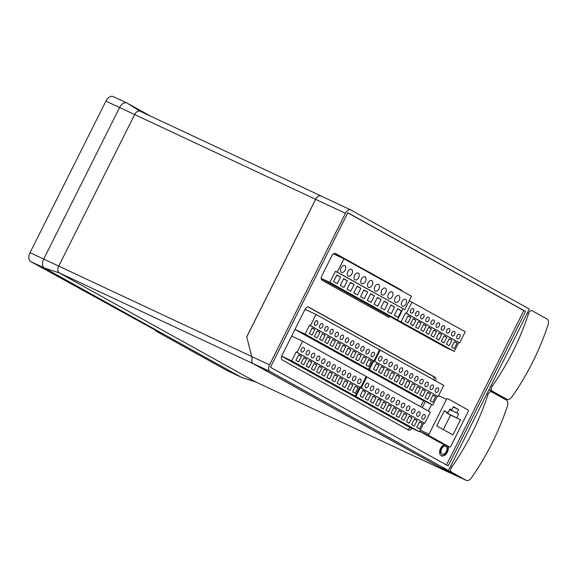 <?xml version="1.0" encoding="UTF-8"?>
<svg xmlns="http://www.w3.org/2000/svg" width="577" height="577" viewBox="0 0 577 577"><rect width="100%" height="100%" fill="white"/><g stroke="black" fill="none" stroke-linecap="round" stroke-linejoin="round"><path stroke-width="0.87" d="M405.617 299.405A3.743 2.315 -64.9 0 1 406.006 303.805A3.743 2.315 -64.9 0 1 402.357 306.135A3.743 2.315 -64.9 0 1 402.27 306.091A3.743 2.315 -64.9 0 1 401.88 301.692A3.743 2.315 -64.9 0 1 405.53 299.362A3.743 2.315 -64.9 0 1 405.617 299.405M398.858 295.655A3.743 2.315 -64.9 0 1 399.248 300.047A3.743 2.315 -64.9 0 1 395.598 302.384A3.743 2.315 -64.9 0 1 395.512 302.341A3.743 2.315 -64.9 0 1 395.122 297.941A3.743 2.315 -64.9 0 1 398.772 295.612A3.743 2.315 -64.9 0 1 398.858 295.655M392.1 291.904A3.743 2.315 -64.9 0 1 392.49 296.297A3.743 2.315 -64.9 0 1 388.84 298.634A3.743 2.315 -64.9 0 1 388.754 298.59A3.743 2.315 -64.9 0 1 388.364 294.191A3.743 2.315 -64.9 0 1 392.014 291.854A3.743 2.315 -64.9 0 1 392.1 291.904M385.342 288.154A3.743 2.315 -64.9 0 1 385.732 292.546A3.743 2.315 -64.9 0 1 382.082 294.883A3.743 2.315 -64.9 0 1 381.996 294.84A3.743 2.315 -64.9 0 1 381.606 290.44A3.743 2.315 -64.9 0 1 385.256 288.103A3.743 2.315 -64.9 0 1 385.342 288.154M378.584 284.396A3.743 2.315 -64.9 0 1 378.974 288.796A3.743 2.315 -64.9 0 1 375.324 291.133A3.743 2.315 -64.9 0 1 375.238 291.089A3.743 2.315 -64.9 0 1 374.848 286.69A3.743 2.315 -64.9 0 1 378.498 284.353A3.743 2.315 -64.9 0 1 378.584 284.396M371.826 280.646A3.743 2.315 -64.9 0 1 372.215 285.045A3.743 2.315 -64.9 0 1 368.566 287.382A3.743 2.315 -64.9 0 1 368.479 287.339A3.743 2.315 -64.9 0 1 368.09 282.939A3.743 2.315 -64.9 0 1 371.739 280.602A3.743 2.315 -64.9 0 1 371.826 280.646M365.068 276.895A3.743 2.315 -64.9 0 1 365.457 281.295A3.743 2.315 -64.9 0 1 361.808 283.632A3.743 2.315 -64.9 0 1 361.721 283.581A3.743 2.315 -64.9 0 1 361.332 279.189A3.743 2.315 -64.9 0 1 364.981 276.852A3.743 2.315 -64.9 0 1 365.068 276.895M358.31 273.145A3.743 2.315 -64.9 0 1 358.699 277.544A3.743 2.315 -64.9 0 1 355.05 279.881A3.743 2.315 -64.9 0 1 354.963 279.831A3.743 2.315 -64.9 0 1 354.574 275.438A3.743 2.315 -64.9 0 1 358.223 273.101A3.743 2.315 -64.9 0 1 358.31 273.145M351.552 269.394A3.743 2.315 -64.9 0 1 351.941 273.794A3.743 2.315 -64.9 0 1 348.292 276.123A3.743 2.315 -64.9 0 1 348.205 276.08A3.743 2.315 -64.9 0 1 347.816 271.688A3.743 2.315 -64.9 0 1 351.465 269.351A3.743 2.315 -64.9 0 1 351.552 269.394M344.794 265.644A3.743 2.315 -64.9 0 1 345.183 270.043A3.743 2.315 -64.9 0 1 341.534 272.373A3.743 2.315 -64.9 0 1 341.447 272.33A3.743 2.315 -64.9 0 1 341.057 267.93A3.743 2.315 -64.9 0 1 344.707 265.6A3.743 2.315 -64.9 0 1 344.794 265.644M333.528 281.619L337.242 283.682L340.589 276.996L336.874 274.933L333.528 281.619M336.744 275.193L340.589 276.996M340.286 285.37L344 287.433L347.347 280.747L343.632 278.684L340.286 285.37M343.503 278.943L347.347 280.747M347.044 289.12L350.758 291.183L354.105 284.497L350.39 282.434L347.044 289.12M350.261 282.694L354.105 284.497M353.802 292.871L357.516 294.934L360.863 288.248L357.149 286.185L353.802 292.871M357.019 286.444L360.863 288.248M360.56 296.621L364.275 298.684L367.621 291.998L363.907 289.935L360.56 296.621M363.777 290.195L367.621 291.998M367.318 300.372L371.033 302.435L374.379 295.749L370.665 293.686L367.318 300.372M370.535 293.953L374.379 295.749M374.076 304.122L377.791 306.192L381.137 299.499L377.423 297.436L374.076 304.122M377.293 297.703L381.137 299.499M380.834 307.88L384.549 309.943L387.895 303.257L384.181 301.187L380.834 307.88M384.051 301.454L387.895 303.257M387.593 311.63L391.307 313.693L394.654 307.007L390.939 304.945L387.593 311.63M390.809 305.204L394.654 307.007M394.351 315.381L398.065 317.444L401.412 310.758L397.697 308.695L394.351 315.381M397.567 308.955L401.412 310.758M438.08 387.924A2.496 1.543 -64.9 0 1 438.34 390.853A2.496 1.543 -64.9 0 1 435.902 392.41A2.496 1.543 -64.9 0 1 435.844 392.382A2.496 1.543 -64.9 0 1 435.585 389.453A2.496 1.543 -64.9 0 1 438.022 387.895A2.496 1.543 -64.9 0 1 438.08 387.924M432.93 385.068A2.496 1.543 -64.9 0 1 433.19 387.996A2.496 1.543 -64.9 0 1 430.752 389.554A2.496 1.543 -64.9 0 1 430.694 389.525A2.496 1.543 -64.9 0 1 430.435 386.59A2.496 1.543 -64.9 0 1 432.873 385.039A2.496 1.543 -64.9 0 1 432.93 385.068M427.781 382.205A2.496 1.543 -64.9 0 1 428.04 385.14A2.496 1.543 -64.9 0 1 425.602 386.698A2.496 1.543 -64.9 0 1 425.545 386.662A2.496 1.543 -64.9 0 1 425.285 383.734A2.496 1.543 -64.9 0 1 427.723 382.176A2.496 1.543 -64.9 0 1 427.781 382.205M422.631 379.349A2.496 1.543 -64.9 0 1 422.891 382.284A2.496 1.543 -64.9 0 1 420.453 383.835A2.496 1.543 -64.9 0 1 420.395 383.806A2.496 1.543 -64.9 0 1 420.135 380.878A2.496 1.543 -64.9 0 1 422.573 379.32A2.496 1.543 -64.9 0 1 422.631 379.349M417.481 376.492A2.496 1.543 -64.9 0 1 417.741 379.421A2.496 1.543 -64.9 0 1 415.303 380.979A2.496 1.543 -64.9 0 1 415.245 380.95A2.496 1.543 -64.9 0 1 414.986 378.014A2.496 1.543 -64.9 0 1 417.423 376.464A2.496 1.543 -64.9 0 1 417.481 376.492M412.331 373.629A2.496 1.543 -64.9 0 1 412.591 376.565A2.496 1.543 -64.9 0 1 410.153 378.123A2.496 1.543 -64.9 0 1 410.096 378.094A2.496 1.543 -64.9 0 1 409.836 375.158A2.496 1.543 -64.9 0 1 412.274 373.6A2.496 1.543 -64.9 0 1 412.331 373.629M407.182 370.773A2.496 1.543 -64.9 0 1 407.441 373.708A2.496 1.543 -64.9 0 1 405.004 375.259A2.496 1.543 -64.9 0 1 404.946 375.23A2.496 1.543 -64.9 0 1 404.686 372.302A2.496 1.543 -64.9 0 1 407.124 370.744A2.496 1.543 -64.9 0 1 407.182 370.773M402.032 367.917A2.496 1.543 -64.9 0 1 402.292 370.845A2.496 1.543 -64.9 0 1 399.854 372.403A2.496 1.543 -64.9 0 1 399.796 372.374A2.496 1.543 -64.9 0 1 399.536 369.439A2.496 1.543 -64.9 0 1 401.974 367.888A2.496 1.543 -64.9 0 1 402.032 367.917M396.882 365.053A2.496 1.543 -64.9 0 1 397.142 367.989A2.496 1.543 -64.9 0 1 394.704 369.547A2.496 1.543 -64.9 0 1 394.646 369.518A2.496 1.543 -64.9 0 1 394.387 366.583A2.496 1.543 -64.9 0 1 396.825 365.025A2.496 1.543 -64.9 0 1 396.882 365.053M391.733 362.197A2.496 1.543 -64.9 0 1 391.992 365.133A2.496 1.543 -64.9 0 1 389.554 366.683A2.496 1.543 -64.9 0 1 389.497 366.655A2.496 1.543 -64.9 0 1 389.237 363.726A2.496 1.543 -64.9 0 1 391.675 362.168A2.496 1.543 -64.9 0 1 391.733 362.197M386.583 359.341A2.496 1.543 -64.9 0 1 386.842 362.269A2.496 1.543 -64.9 0 1 384.412 363.827A2.496 1.543 -64.9 0 1 384.347 363.798A2.496 1.543 -64.9 0 1 384.087 360.863A2.496 1.543 -64.9 0 1 386.525 359.312A2.496 1.543 -64.9 0 1 386.583 359.341M381.433 356.478A2.496 1.543 -64.9 0 1 381.693 359.413A2.496 1.543 -64.9 0 1 379.262 360.971A2.496 1.543 -64.9 0 1 379.197 360.942A2.496 1.543 -64.9 0 1 378.938 358.007A2.496 1.543 -64.9 0 1 381.375 356.449A2.496 1.543 -64.9 0 1 381.433 356.478M373.507 369.251L376.211 370.751L379.002 365.183L376.298 363.683L373.507 369.251M376.204 363.871L379.002 365.183M378.656 372.107L381.361 373.615L384.152 368.039L381.447 366.539L378.656 372.107M381.354 366.727L384.152 368.039M383.806 374.971L386.511 376.471L389.302 370.896L386.597 369.395L383.806 374.971M386.503 369.59L389.302 370.896M388.956 377.827L391.66 379.327L394.452 373.759L391.747 372.259L388.956 377.827M391.653 372.446L394.452 373.759M394.105 380.683L396.81 382.183L399.601 376.615L396.897 375.115L394.105 380.683M396.803 375.302L399.601 376.615M399.255 383.546L401.96 385.047L404.751 379.471L402.046 377.971L399.255 383.546M401.953 378.166L404.751 379.471M404.405 386.402L407.11 387.903L409.901 382.335L407.196 380.827L404.405 386.402M407.102 381.022L409.901 382.335M409.555 389.259L412.259 390.759L415.051 385.191L412.346 383.691L409.555 389.259M412.252 383.878L415.051 385.191M414.704 392.122L417.409 393.622L420.2 388.047L417.496 386.547L414.704 392.122M417.402 386.741L420.2 388.047M419.854 394.978L422.559 396.478L425.35 390.903L422.645 389.403L419.854 394.978M422.552 389.598L425.35 390.903M425.004 397.834L427.708 399.334L430.5 393.766L427.795 392.266L425.004 397.834M427.701 392.454L430.5 393.766M430.153 400.698L432.858 402.198L435.649 396.623L432.945 395.122L430.153 400.698M432.851 395.31L435.649 396.623M424.686 414.675A2.496 1.543 -64.9 0 1 424.946 417.604A2.496 1.543 -64.9 0 1 422.508 419.162A2.496 1.543 -64.9 0 1 422.451 419.133A2.496 1.543 -64.9 0 1 422.191 416.197A2.496 1.543 -64.9 0 1 424.629 414.639A2.496 1.543 -64.9 0 1 424.686 414.675M419.537 411.812A2.496 1.543 -64.9 0 1 419.796 414.748A2.496 1.543 -64.9 0 1 417.359 416.298A2.496 1.543 -64.9 0 1 417.301 416.269A2.496 1.543 -64.9 0 1 417.041 413.341A2.496 1.543 -64.9 0 1 419.479 411.783A2.496 1.543 -64.9 0 1 419.537 411.812M414.387 408.956A2.496 1.543 -64.9 0 1 414.647 411.884A2.496 1.543 -64.9 0 1 412.209 413.442A2.496 1.543 -64.9 0 1 412.151 413.413A2.496 1.543 -64.9 0 1 411.891 410.485A2.496 1.543 -64.9 0 1 414.329 408.927A2.496 1.543 -64.9 0 1 414.387 408.956M409.237 406.1A2.496 1.543 -64.9 0 1 409.497 409.028A2.496 1.543 -64.9 0 1 407.059 410.586A2.496 1.543 -64.9 0 1 407.001 410.557A2.496 1.543 -64.9 0 1 406.742 407.622A2.496 1.543 -64.9 0 1 409.18 406.064A2.496 1.543 -64.9 0 1 409.237 406.1M404.088 403.236A2.496 1.543 -64.9 0 1 404.347 406.172A2.496 1.543 -64.9 0 1 401.909 407.73A2.496 1.543 -64.9 0 1 401.852 407.694A2.496 1.543 -64.9 0 1 401.592 404.765A2.496 1.543 -64.9 0 1 404.03 403.208A2.496 1.543 -64.9 0 1 404.088 403.236M398.938 400.38A2.496 1.543 -64.9 0 1 399.197 403.309A2.496 1.543 -64.9 0 1 396.76 404.866A2.496 1.543 -64.9 0 1 396.702 404.838A2.496 1.543 -64.9 0 1 396.442 401.909A2.496 1.543 -64.9 0 1 398.88 400.351A2.496 1.543 -64.9 0 1 398.938 400.38M393.788 397.524A2.496 1.543 -64.9 0 1 394.048 400.452A2.496 1.543 -64.9 0 1 391.61 402.01A2.496 1.543 -64.9 0 1 391.552 401.981A2.496 1.543 -64.9 0 1 391.293 399.046A2.496 1.543 -64.9 0 1 393.73 397.488A2.496 1.543 -64.9 0 1 393.788 397.524M388.638 394.661A2.496 1.543 -64.9 0 1 388.898 397.596A2.496 1.543 -64.9 0 1 386.46 399.154A2.496 1.543 -64.9 0 1 386.402 399.118A2.496 1.543 -64.9 0 1 386.143 396.19A2.496 1.543 -64.9 0 1 388.581 394.632A2.496 1.543 -64.9 0 1 388.638 394.661M383.489 391.805A2.496 1.543 -64.9 0 1 383.748 394.733A2.496 1.543 -64.9 0 1 381.31 396.291A2.496 1.543 -64.9 0 1 381.253 396.262A2.496 1.543 -64.9 0 1 380.993 393.334A2.496 1.543 -64.9 0 1 383.431 391.776A2.496 1.543 -64.9 0 1 383.489 391.805M378.339 388.948A2.496 1.543 -64.9 0 1 378.599 391.877A2.496 1.543 -64.9 0 1 376.161 393.435A2.496 1.543 -64.9 0 1 376.103 393.406A2.496 1.543 -64.9 0 1 375.843 390.47A2.496 1.543 -64.9 0 1 378.281 388.92A2.496 1.543 -64.9 0 1 378.339 388.948M373.189 386.085A2.496 1.543 -64.9 0 1 373.449 389.021A2.496 1.543 -64.9 0 1 371.011 390.579A2.496 1.543 -64.9 0 1 370.953 390.542A2.496 1.543 -64.9 0 1 370.694 387.614A2.496 1.543 -64.9 0 1 373.131 386.056A2.496 1.543 -64.9 0 1 373.189 386.085M368.039 383.229A2.496 1.543 -64.9 0 1 368.299 386.157A2.496 1.543 -64.9 0 1 365.861 387.715A2.496 1.543 -64.9 0 1 365.804 387.686A2.496 1.543 -64.9 0 1 365.544 384.758A2.496 1.543 -64.9 0 1 367.982 383.2A2.496 1.543 -64.9 0 1 368.039 383.229M360.113 396.002L362.818 397.503L365.609 391.927L362.904 390.427L360.113 396.002M362.81 390.615L365.609 391.927M365.263 398.858L367.967 400.359L370.759 394.783L368.054 393.283L365.263 398.858M367.96 393.478L370.759 394.783M370.412 401.715L373.117 403.215L375.908 397.647L373.204 396.147L370.412 401.715M373.11 396.334L375.908 397.647M375.562 404.578L378.267 406.078L381.058 400.503L378.353 399.003L375.562 404.578M378.26 399.19L381.058 400.503M380.712 407.434L383.416 408.934L386.208 403.359L383.503 401.859L380.712 407.434M383.409 402.054L386.208 403.359M385.862 410.29L388.566 411.79L391.357 406.222L388.653 404.722L385.862 410.29M388.559 404.91L391.357 406.222M391.011 413.154L393.716 414.654L396.507 409.079L393.802 407.578L391.011 413.154M393.709 407.766L396.507 409.079M396.161 416.01L398.866 417.51L401.657 411.935L398.952 410.435L396.161 416.01M398.858 410.629L401.657 411.935M401.311 418.866L404.015 420.366L406.807 414.798L404.102 413.298L401.311 418.866M404.008 413.485L406.807 414.798M406.46 421.729L409.165 423.229L411.956 417.654L409.252 416.154L406.46 421.729M409.158 416.342L411.956 417.654M411.61 424.585L414.315 426.086L417.106 420.51L414.401 419.01L411.61 424.585M414.308 419.205L417.106 420.51M416.76 427.442L419.465 428.942L422.256 423.374L419.551 421.874L416.76 427.442M419.457 422.061L422.256 423.374M373.874 352.287A2.496 1.543 -64.9 0 1 374.134 355.216A2.496 1.543 -64.9 0 1 371.703 356.774A2.496 1.543 -64.9 0 1 371.646 356.745A2.496 1.543 -64.9 0 1 371.386 353.816A2.496 1.543 -64.9 0 1 373.817 352.258A2.496 1.543 -64.9 0 1 373.874 352.287M368.725 349.431A2.496 1.543 -64.9 0 1 368.984 352.359A2.496 1.543 -64.9 0 1 366.554 353.917A2.496 1.543 -64.9 0 1 366.496 353.889A2.496 1.543 -64.9 0 1 366.236 350.953A2.496 1.543 -64.9 0 1 368.667 349.402A2.496 1.543 -64.9 0 1 368.725 349.431M363.575 346.568A2.496 1.543 -64.9 0 1 363.835 349.503A2.496 1.543 -64.9 0 1 361.404 351.061A2.496 1.543 -64.9 0 1 361.346 351.025A2.496 1.543 -64.9 0 1 361.087 348.097A2.496 1.543 -64.9 0 1 363.517 346.539A2.496 1.543 -64.9 0 1 363.575 346.568M358.425 343.712A2.496 1.543 -64.9 0 1 358.685 346.64A2.496 1.543 -64.9 0 1 356.254 348.198A2.496 1.543 -64.9 0 1 356.197 348.169A2.496 1.543 -64.9 0 1 355.937 345.241A2.496 1.543 -64.9 0 1 358.367 343.683A2.496 1.543 -64.9 0 1 358.425 343.712M353.275 340.856A2.496 1.543 -64.9 0 1 353.535 343.784A2.496 1.543 -64.9 0 1 351.104 345.342A2.496 1.543 -64.9 0 1 351.047 345.313A2.496 1.543 -64.9 0 1 350.787 342.377A2.496 1.543 -64.9 0 1 353.218 340.827A2.496 1.543 -64.9 0 1 353.275 340.856M348.126 337.992A2.496 1.543 -64.9 0 1 348.385 340.928A2.496 1.543 -64.9 0 1 345.955 342.486A2.496 1.543 -64.9 0 1 345.897 342.45A2.496 1.543 -64.9 0 1 345.637 339.521A2.496 1.543 -64.9 0 1 348.068 337.963A2.496 1.543 -64.9 0 1 348.126 337.992M342.976 335.136A2.496 1.543 -64.9 0 1 343.236 338.072A2.496 1.543 -64.9 0 1 340.805 339.622A2.496 1.543 -64.9 0 1 340.747 339.593A2.496 1.543 -64.9 0 1 340.488 336.665A2.496 1.543 -64.9 0 1 342.918 335.107A2.496 1.543 -64.9 0 1 342.976 335.136M337.826 332.28A2.496 1.543 -64.9 0 1 338.086 335.208A2.496 1.543 -64.9 0 1 335.655 336.766A2.496 1.543 -64.9 0 1 335.598 336.737A2.496 1.543 -64.9 0 1 335.338 333.802A2.496 1.543 -64.9 0 1 337.769 332.251A2.496 1.543 -64.9 0 1 337.826 332.28M332.677 329.417A2.496 1.543 -64.9 0 1 332.936 332.352A2.496 1.543 -64.9 0 1 330.506 333.91A2.496 1.543 -64.9 0 1 330.448 333.881A2.496 1.543 -64.9 0 1 330.188 330.946A2.496 1.543 -64.9 0 1 332.619 329.388A2.496 1.543 -64.9 0 1 332.677 329.417M327.527 326.56A2.496 1.543 -64.9 0 1 327.786 329.496A2.496 1.543 -64.9 0 1 325.356 331.047A2.496 1.543 -64.9 0 1 325.298 331.018A2.496 1.543 -64.9 0 1 325.039 328.089A2.496 1.543 -64.9 0 1 327.469 326.532A2.496 1.543 -64.9 0 1 327.527 326.56M322.377 323.704A2.496 1.543 -64.9 0 1 322.637 326.632A2.496 1.543 -64.9 0 1 320.206 328.19A2.496 1.543 -64.9 0 1 320.148 328.162A2.496 1.543 -64.9 0 1 319.889 325.226A2.496 1.543 -64.9 0 1 322.319 323.675A2.496 1.543 -64.9 0 1 322.377 323.704M317.227 320.841A2.496 1.543 -64.9 0 1 317.487 323.776A2.496 1.543 -64.9 0 1 315.056 325.334A2.496 1.543 -64.9 0 1 314.999 325.305A2.496 1.543 -64.9 0 1 314.739 322.37A2.496 1.543 -64.9 0 1 317.17 320.812A2.496 1.543 -64.9 0 1 317.227 320.841M309.308 333.614L312.013 335.114L314.804 329.546L312.099 328.046L309.308 333.614M312.006 328.234L314.804 329.546M314.458 336.47L317.162 337.978L319.954 332.402L317.249 330.902L314.458 336.47M317.155 331.09L319.954 332.402M319.608 339.334L322.312 340.834L325.103 335.259L322.399 333.758L319.608 339.334M322.305 333.953L325.103 335.259M324.757 342.19L327.462 343.69L330.253 338.122L327.548 336.622L324.757 342.19M327.455 336.809L330.253 338.122M329.907 345.046L332.612 346.546L335.403 340.978L332.698 339.478L329.907 345.046M332.604 339.665L335.403 340.978M335.057 347.909L337.761 349.41L340.553 343.834L337.848 342.334L335.057 347.909M337.754 342.529L340.553 343.834M340.206 350.766L342.911 352.266L345.702 346.698L342.998 345.19L340.206 350.766M342.904 345.385L345.702 346.698M345.356 353.622L348.061 355.122L350.852 349.554L348.147 348.054L345.356 353.622M348.054 348.241L350.852 349.554M350.506 356.485L353.211 357.985L356.002 352.41L353.297 350.91L350.506 356.485M353.203 351.104L356.002 352.41M355.656 359.341L358.36 360.841L361.152 355.266L358.447 353.766L355.656 359.341M358.353 353.961L361.152 355.266M360.805 362.197L363.51 363.698L366.301 358.129L363.597 356.629L360.805 362.197M363.503 356.817L366.301 358.129M365.955 365.061L368.66 366.561L371.451 360.986L368.746 359.485L365.955 365.061M368.653 359.673L371.451 360.986M360.481 379.039A2.496 1.543 -64.9 0 1 360.74 381.967A2.496 1.543 -64.9 0 1 358.31 383.525A2.496 1.543 -64.9 0 1 358.252 383.496A2.496 1.543 -64.9 0 1 357.992 380.56A2.496 1.543 -64.9 0 1 360.423 379.002A2.496 1.543 -64.9 0 1 360.481 379.039M355.331 376.175A2.496 1.543 -64.9 0 1 355.591 379.111A2.496 1.543 -64.9 0 1 353.16 380.661A2.496 1.543 -64.9 0 1 353.102 380.632A2.496 1.543 -64.9 0 1 352.843 377.704A2.496 1.543 -64.9 0 1 355.273 376.146A2.496 1.543 -64.9 0 1 355.331 376.175M350.181 373.319A2.496 1.543 -64.9 0 1 350.441 376.247A2.496 1.543 -64.9 0 1 348.01 377.805A2.496 1.543 -64.9 0 1 347.953 377.776A2.496 1.543 -64.9 0 1 347.693 374.848A2.496 1.543 -64.9 0 1 350.124 373.29A2.496 1.543 -64.9 0 1 350.181 373.319M345.032 370.463A2.496 1.543 -64.9 0 1 345.291 373.391A2.496 1.543 -64.9 0 1 342.861 374.949A2.496 1.543 -64.9 0 1 342.803 374.92A2.496 1.543 -64.9 0 1 342.543 371.985A2.496 1.543 -64.9 0 1 344.974 370.427A2.496 1.543 -64.9 0 1 345.032 370.463M339.882 367.599A2.496 1.543 -64.9 0 1 340.142 370.535A2.496 1.543 -64.9 0 1 337.711 372.093A2.496 1.543 -64.9 0 1 337.653 372.057A2.496 1.543 -64.9 0 1 337.394 369.129A2.496 1.543 -64.9 0 1 339.824 367.571A2.496 1.543 -64.9 0 1 339.882 367.599M334.732 364.743A2.496 1.543 -64.9 0 1 334.992 367.672A2.496 1.543 -64.9 0 1 332.561 369.23A2.496 1.543 -64.9 0 1 332.503 369.201A2.496 1.543 -64.9 0 1 332.244 366.272A2.496 1.543 -64.9 0 1 334.674 364.714A2.496 1.543 -64.9 0 1 334.732 364.743M329.582 361.887A2.496 1.543 -64.9 0 1 329.842 364.815A2.496 1.543 -64.9 0 1 327.411 366.373A2.496 1.543 -64.9 0 1 327.354 366.345A2.496 1.543 -64.9 0 1 327.094 363.409A2.496 1.543 -64.9 0 1 329.525 361.851A2.496 1.543 -64.9 0 1 329.582 361.887M324.433 359.024A2.496 1.543 -64.9 0 1 324.692 361.959A2.496 1.543 -64.9 0 1 322.262 363.517A2.496 1.543 -64.9 0 1 322.204 363.481A2.496 1.543 -64.9 0 1 321.944 360.553A2.496 1.543 -64.9 0 1 324.375 358.995A2.496 1.543 -64.9 0 1 324.433 359.024M319.283 356.168A2.496 1.543 -64.9 0 1 319.543 359.096A2.496 1.543 -64.9 0 1 317.112 360.654A2.496 1.543 -64.9 0 1 317.054 360.625A2.496 1.543 -64.9 0 1 316.795 357.697A2.496 1.543 -64.9 0 1 319.225 356.139A2.496 1.543 -64.9 0 1 319.283 356.168M314.133 353.312A2.496 1.543 -64.9 0 1 314.393 356.24A2.496 1.543 -64.9 0 1 311.962 357.798A2.496 1.543 -64.9 0 1 311.905 357.769A2.496 1.543 -64.9 0 1 311.645 354.833A2.496 1.543 -64.9 0 1 314.076 353.283A2.496 1.543 -64.9 0 1 314.133 353.312M308.983 350.448A2.496 1.543 -64.9 0 1 309.243 353.384A2.496 1.543 -64.9 0 1 306.813 354.942A2.496 1.543 -64.9 0 1 306.755 354.905A2.496 1.543 -64.9 0 1 306.495 351.977A2.496 1.543 -64.9 0 1 308.926 350.419A2.496 1.543 -64.9 0 1 308.983 350.448M303.834 347.592A2.496 1.543 -64.9 0 1 304.093 350.52A2.496 1.543 -64.9 0 1 301.663 352.078A2.496 1.543 -64.9 0 1 301.605 352.049A2.496 1.543 -64.9 0 1 301.345 349.121A2.496 1.543 -64.9 0 1 303.776 347.563A2.496 1.543 -64.9 0 1 303.834 347.592M295.914 360.365L298.619 361.866L301.41 356.29L298.706 354.79L295.914 360.365M298.612 354.978L301.41 356.29M301.064 363.221L303.769 364.722L306.56 359.146L303.855 357.646L301.064 363.221M303.762 357.841L306.56 359.146M306.214 366.078L308.919 367.578L311.71 362.01L309.005 360.51L306.214 366.078M308.911 360.697L311.71 362.01M311.364 368.941L314.068 370.441L316.86 364.866L314.155 363.366L311.364 368.941M314.061 363.553L316.86 364.866M316.513 371.797L319.218 373.297L322.009 367.722L319.305 366.222L316.513 371.797M319.211 366.417L322.009 367.722M321.663 374.653L324.368 376.154L327.159 370.585L324.454 369.085L321.663 374.653M324.361 369.273L327.159 370.585M326.813 377.517L329.517 379.017L332.309 373.442L329.604 371.941L326.813 377.517M329.51 372.129L332.309 373.442M331.963 380.373L334.667 381.873L337.458 376.298L334.754 374.798L331.963 380.373M334.66 374.992L337.458 376.298M337.112 383.229L339.817 384.729L342.608 379.161L339.903 377.661L337.112 383.229M339.81 377.848L342.608 379.161M342.262 386.092L344.967 387.593L347.758 382.017L345.053 380.517L342.262 386.092M344.959 380.705L347.758 382.017M347.412 388.948L350.116 390.449L352.908 384.873L350.203 383.373L347.412 388.948M350.109 383.568L352.908 384.873M352.561 391.805L355.266 393.305L358.057 387.737L355.353 386.237L352.561 391.805M355.259 386.424L358.057 387.737M443.324 429.577L450.572 415.094L446.858 413.031L447.168 412.411M337.228 272.128L404.809 309.64L335.453 271.298L337.228 272.128L343.928 258.756L333.456 253.851M343.928 258.756L411.509 296.268L404.809 309.64M403.034 308.81L397.459 319.954L329.878 282.442L335.453 271.298M442.04 454.085A4.364 2.705 115.1 0 0 442.141 454.135A4.364 2.705 115.1 0 0 446.396 451.409A4.364 2.705 115.1 0 0 445.942 446.281A4.364 2.705 115.1 0 0 445.841 446.23A4.364 2.705 115.1 0 0 441.585 448.949A4.364 2.705 115.1 0 0 442.04 454.085M374.646 361.26L438.167 396.522L373.759 360.841L374.646 361.26L380.221 350.116L379.522 349.785M380.221 350.116L443.749 385.378L438.167 396.522M437.279 396.103L432.815 405.018L369.294 369.756L373.759 360.841M361.252 388.004L424.773 423.266L360.365 387.593L361.252 388.004L366.828 376.86L366.128 376.536M366.828 376.86L430.355 412.122L424.773 423.266M423.886 422.854L419.421 431.769L355.901 396.507L360.365 387.593M310.44 325.623L373.968 360.885L309.553 325.204L310.44 325.623L316.023 314.479L305.031 309.33A3.743 2.315 -64.9 0 1 308.637 307.087A3.743 2.315 -64.9 0 1 308.724 307.13L434.928 377.185A3.743 2.315 -64.9 0 1 435.606 380.856M316.023 314.479L379.551 349.741L373.968 360.885M373.081 360.466L368.616 369.381L305.089 334.119L309.553 325.204M297.047 352.367L360.575 387.629L296.16 351.956L297.047 352.367L302.629 341.223L291.637 336.081M302.629 341.223L366.157 376.485L360.575 387.629M359.687 387.217L355.223 396.132L291.695 360.87L296.16 351.956M446.858 413.031L460.525 419.753L452.938 434.914L436.717 425.913L444.312 410.752L448.026 412.815L444.175 411.012M449.613 409.648L458.708 413.904L456.811 417.69M449.678 409.519L458.708 413.904M453.241 407.059L458.556 409.547L456.883 412.894M448.026 412.815L449.923 409.028L451.748 410.038L453.421 406.698L458.556 409.547M451.748 410.038L449.858 409.158M450.572 415.094L460.525 419.753M397.459 319.954L387.499 315.294L321.223 278.503M321.216 278.388L329.878 282.442M459.537 334.321A2.496 1.543 -64.9 0 1 459.797 337.249A2.496 1.543 -64.9 0 1 457.366 338.807A2.496 1.543 -64.9 0 1 457.309 338.778A2.496 1.543 -64.9 0 1 457.049 335.85A2.496 1.543 -64.9 0 1 459.48 334.292A2.496 1.543 -64.9 0 1 459.537 334.321M454.387 331.465A2.496 1.543 -64.9 0 1 454.647 334.393A2.496 1.543 -64.9 0 1 452.217 335.951A2.496 1.543 -64.9 0 1 452.159 335.922A2.496 1.543 -64.9 0 1 451.899 332.987A2.496 1.543 -64.9 0 1 454.33 331.429A2.496 1.543 -64.9 0 1 454.387 331.465M449.238 328.601A2.496 1.543 -64.9 0 1 449.497 331.537A2.496 1.543 -64.9 0 1 447.067 333.095A2.496 1.543 -64.9 0 1 447.009 333.059A2.496 1.543 -64.9 0 1 446.749 330.131A2.496 1.543 -64.9 0 1 449.18 328.573A2.496 1.543 -64.9 0 1 449.238 328.601M444.088 325.745A2.496 1.543 -64.9 0 1 444.348 328.674A2.496 1.543 -64.9 0 1 441.917 330.232A2.496 1.543 -64.9 0 1 441.859 330.203A2.496 1.543 -64.9 0 1 441.6 327.274A2.496 1.543 -64.9 0 1 444.03 325.716A2.496 1.543 -64.9 0 1 444.088 325.745M438.946 322.889A2.496 1.543 -64.9 0 1 439.198 325.817A2.496 1.543 -64.9 0 1 436.767 327.375A2.496 1.543 -64.9 0 1 436.71 327.347A2.496 1.543 -64.9 0 1 436.45 324.411A2.496 1.543 -64.9 0 1 438.881 322.86A2.496 1.543 -64.9 0 1 438.946 322.889M433.796 320.026A2.496 1.543 -64.9 0 1 434.048 322.961A2.496 1.543 -64.9 0 1 431.618 324.519A2.496 1.543 -64.9 0 1 431.56 324.483A2.496 1.543 -64.9 0 1 431.3 321.555A2.496 1.543 -64.9 0 1 433.731 319.997A2.496 1.543 -64.9 0 1 433.796 320.026M428.646 317.17A2.496 1.543 -64.9 0 1 428.899 320.098A2.496 1.543 -64.9 0 1 426.468 321.656A2.496 1.543 -64.9 0 1 426.41 321.627A2.496 1.543 -64.9 0 1 426.151 318.699A2.496 1.543 -64.9 0 1 428.581 317.141A2.496 1.543 -64.9 0 1 428.646 317.17M423.496 314.314A2.496 1.543 -64.9 0 1 423.749 317.242A2.496 1.543 -64.9 0 1 421.318 318.8A2.496 1.543 -64.9 0 1 421.26 318.771A2.496 1.543 -64.9 0 1 421.001 315.835A2.496 1.543 -64.9 0 1 423.431 314.285A2.496 1.543 -64.9 0 1 423.496 314.314M418.347 311.45A2.496 1.543 -64.9 0 1 418.599 314.386A2.496 1.543 -64.9 0 1 416.168 315.944A2.496 1.543 -64.9 0 1 416.111 315.907A2.496 1.543 -64.9 0 1 415.851 312.979A2.496 1.543 -64.9 0 1 418.282 311.421A2.496 1.543 -64.9 0 1 418.347 311.45M413.197 308.594A2.496 1.543 -64.9 0 1 413.449 311.53A2.496 1.543 -64.9 0 1 411.019 313.08A2.496 1.543 -64.9 0 1 410.961 313.051A2.496 1.543 -64.9 0 1 410.701 310.123A2.496 1.543 -64.9 0 1 413.132 308.565A2.496 1.543 -64.9 0 1 413.197 308.594M405.27 321.367L407.975 322.868L410.766 317.292L408.062 315.792L405.27 321.367M407.968 315.987L410.766 317.292M410.42 324.224L413.125 325.724L415.916 320.156L413.211 318.648L410.42 324.224M413.118 318.843L415.916 320.156M415.57 327.08L418.275 328.58L421.066 323.012L418.361 321.512L415.57 327.08M418.267 321.699L421.066 323.012M420.72 329.943L423.424 331.443L426.215 325.868L423.511 324.368L420.72 329.943M423.417 324.562L426.215 325.868M425.869 332.799L428.574 334.299L431.365 328.724L428.661 327.224L425.869 332.799M428.567 327.419L431.365 328.724M431.019 335.655L433.724 337.156L436.515 331.587L433.81 330.087L431.019 335.655M433.716 330.275L436.515 331.587M436.169 338.519L438.873 340.019L441.665 334.444L438.96 332.943L436.169 338.519M438.866 333.131L441.665 334.444M441.318 341.375L444.023 342.875L446.814 337.3L444.11 335.8L441.318 341.375M444.016 335.994L446.814 337.3M446.468 344.231L449.173 345.731L451.964 340.163L449.259 338.663L446.468 344.231M449.166 338.85L451.964 340.163M451.618 347.094L454.323 348.595L457.114 343.019L454.409 341.519L451.618 347.094M454.315 341.707L457.114 343.019M441.794 453.969A4.364 2.705 -64.9 0 1 441.686 453.926A4.364 2.705 -64.9 0 1 441.585 453.868A4.364 2.705 -64.9 0 1 441.131 448.74A4.364 2.705 -64.9 0 1 445.386 446.021A4.364 2.705 -64.9 0 1 445.494 446.071M432.815 405.018L421.975 399.948L358.476 364.635M358.447 364.686L369.294 369.756M419.421 431.769L408.581 426.691L345.082 391.386M345.053 391.43L355.901 396.507M368.616 369.381L357.776 364.311L294.962 329.445M294.984 329.395L305.089 334.119M355.223 396.132L344.382 391.055L281.612 356.218M281.634 356.16L291.695 360.87M113.337 96.655A7.479 4.63 115.1 0 0 113.157 96.561A7.479 4.63 115.1 0 0 105.93 101.09L30.033 252.661A7.479 4.63 115.1 0 0 30.74 261.597L163.147 334.444L155.696 330.96L227.396 370.759A7.479 4.63 115.1 0 0 227.576 370.845A7.479 4.63 115.1 0 0 227.756 370.924M155.696 330.96L155.949 330.448M446.454 399.363L429.007 434.207A1.248 0.772 115.1 0 0 429.122 435.693L449.562 447.038A1.248 0.772 115.1 0 0 449.591 447.052A1.248 0.772 115.1 0 0 450.796 446.302L468.243 411.459A1.248 0.772 115.1 0 0 468.12 409.973L447.687 398.628A1.248 0.772 115.1 0 0 447.658 398.613A1.248 0.772 115.1 0 0 446.454 399.363L438.585 395.685M400.719 290.274A3.743 2.315 115.1 0 0 400.012 289.481L334.956 253.368M387.217 316.405A3.743 2.315 115.1 0 0 388.775 315.893M406.396 313.369L459.638 342.918L405.508 312.95L406.396 313.369L411.978 302.225L409.18 300.913M411.978 302.225L465.221 331.775L459.638 342.918M458.751 342.507L454.287 351.422L401.044 321.872L405.508 312.95M447.673 446.158A6.239 3.859 -64.9 0 1 446.237 452.995A6.239 3.859 -64.9 0 1 441.124 455.715M407.297 429.36A3.743 2.315 115.1 0 0 410.139 427.427M420.554 406.684L423.554 400.683M433.875 379.897A3.743 2.315 115.1 0 0 433.154 376.355L308.125 306.957M140.161 111.274A5.611 3.476 115.1 0 0 140.031 111.21A5.611 3.476 115.1 0 0 134.607 114.599L58.71 266.17A5.611 3.476 115.1 0 0 59.236 272.878L255.899 382.039A5.611 3.476 115.1 0 0 256.029 382.104A5.611 3.476 115.1 0 0 256.166 382.162L241.575 377.38A7.479 4.63 -64.9 0 1 241.251 377.25A7.479 4.63 -64.9 0 1 241.078 377.163L44.415 268.002A7.479 4.63 -64.9 0 1 43.708 259.066L119.612 107.495A7.479 4.63 -64.9 0 1 126.839 102.966A7.479 4.63 -64.9 0 1 127.012 103.059L150.684 116.193M439.667 442.408A1.248 0.772 -64.9 0 1 439.638 442.393A1.248 0.772 -64.9 0 1 439.609 442.379L419.659 431.307M428.336 411.004L431.618 404.455M454.287 351.422L445.22 347.174L391.978 317.624L401.044 321.872M390.55 316.723A3.743 2.315 -64.9 0 1 388.48 317.105A3.743 2.315 -64.9 0 1 388.393 317.061L322.168 280.299A3.743 2.315 -64.9 0 1 321.815 275.828L331.854 255.77A3.743 2.315 -64.9 0 1 335.468 253.505A3.743 2.315 -64.9 0 1 335.562 253.548L401.787 290.31A3.743 2.315 -64.9 0 1 402.573 291.306M448.12 446.367A6.239 3.859 -64.9 0 1 446.576 453.371A6.239 3.859 -64.9 0 1 441.347 455.83A6.239 3.859 -64.9 0 1 441.196 455.751A6.239 3.859 -64.9 0 1 439.919 450.11A6.239 3.859 -64.9 0 1 444.276 444.564M411.913 428.257A3.743 2.315 -64.9 0 1 408.559 430.053A3.743 2.315 -64.9 0 1 408.473 430.009L282.268 359.961A3.743 2.315 -64.9 0 1 281.922 355.49L305.024 309.351M425.328 401.52L422.27 407.636M446.475 464.983L523.801 310.563L347.78 212.863M450.471 473.061A5.611 3.476 -64.9 0 1 449.973 472.895A5.611 3.476 -64.9 0 1 449.836 472.83L253.18 363.669A5.611 3.476 -64.9 0 1 252.156 358.158L246.718 336.881L315.597 199.325A5.611 3.476 -64.9 0 1 321.014 195.935A5.611 3.476 -64.9 0 1 321.151 196L321.887 196.411M450.132 472.895A5.546 3.433 -64.9 0 1 449.995 472.837A5.546 3.433 -64.9 0 1 449.865 472.772L253.209 363.611A5.546 3.433 -64.9 0 1 252.185 358.18L246.718 336.881M448.192 465.935L270.454 367.275L347.837 212.74L525.575 311.4L448.192 465.935M523.801 310.563L525.575 311.4M269.538 364.873L345.443 213.302A5.546 3.433 -64.9 0 1 350.802 209.949A5.546 3.433 -64.9 0 1 350.931 210.014L529.347 309.048L448.473 470.536L270.065 371.501A5.546 3.433 -64.9 0 1 269.538 364.873L251.702 356.521M246.754 336.896L315.633 199.346A5.546 3.433 -64.9 0 1 320.992 195.992A5.546 3.433 -64.9 0 1 321.122 196.057M507.544 405.645A219.563 172.307 119 0 1 492.087 443.122A219.563 172.307 119 0 1 471.265 478.088C469.591 480.194 467.947 480.966 466.331 480.389L451.452 472.123C450.175 471.099 450.248 469.454 451.654 467.197A219.563 172.307 -61 0 0 472.476 432.238A219.563 172.307 -61 0 0 487.933 394.755C488.878 392.31 490.111 391.35 491.633 391.884L506.512 400.142C507.883 401.21 508.229 403.049 507.544 405.645M460.973 477.871A4.364 2.705 -64.9 0 1 460.864 477.828L466.432 480.439L445.877 469.519A4.364 2.705 -64.9 0 1 445.357 469.072M461.42 478.088A5.546 3.433 -64.9 0 1 460.835 477.915A5.546 3.433 -64.9 0 1 460.706 477.85L442.458 467.716L448.473 470.536M504.464 398.137L504.125 398.815M501.579 396.781A4.364 2.705 -64.9 0 1 501.471 396.738A4.364 2.705 -64.9 0 1 501.37 396.687L488.921 389.778M511.871 396.998C510.198 399.104 508.553 399.875 506.938 399.291L492.058 391.033C490.782 390.009 490.854 388.364 492.26 386.107A219.563 172.307 -61 0 0 513.083 351.148A219.563 172.307 -61 0 0 528.539 313.664C529.484 311.219 530.717 310.26 532.239 310.794L547.119 319.052C548.489 320.12 548.835 321.959 548.15 324.555A219.563 172.307 119 0 1 532.694 362.031A219.563 172.307 119 0 1 511.871 396.998M105.93 101.09L315.597 199.325M30.033 252.661L251.666 356.499M227.396 370.759L241.078 377.163L255.899 382.039L449.836 472.83M30.74 261.597L44.415 268.002L59.236 272.878L253.18 363.669M449.562 447.038L439.609 442.379M429.122 435.693L419.674 431.271M429.007 434.207L420.258 430.11M401.787 290.31L400.012 289.481M434.928 377.185L433.154 376.355M127.012 103.059L140.124 111.253M315.633 199.346L345.443 213.302M253.209 363.611L270.065 371.501M449.865 472.772L460.706 477.85M451.452 472.123L445.877 469.519M487.933 394.755L486.707 394.185M451.654 467.197L450.435 466.627M492.058 391.033L489 389.605M492.26 386.107L491.041 385.537M528.539 313.664L527.313 313.095M442.141 454.135L441.686 453.926M445.841 446.23L445.386 446.021M113.157 96.561L126.839 102.966M227.576 370.845L241.251 377.25M449.591 447.052L439.638 442.393M140.031 111.21L321.014 195.935M256.029 382.104L449.973 472.895M320.992 195.992L350.802 209.949M449.995 472.837L460.835 477.915"/></g></svg>
